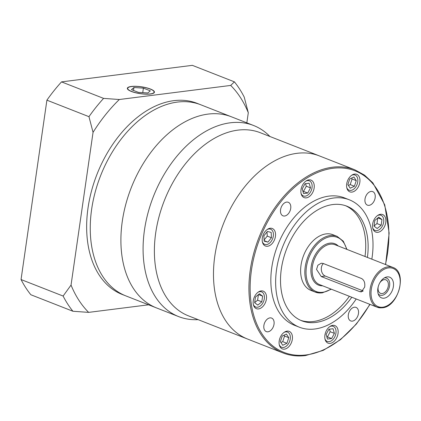 <?xml version="1.0" encoding="UTF-8"?>
<svg xmlns="http://www.w3.org/2000/svg" width="421" height="421" viewBox="0 0 421 421"><rect width="100%" height="100%" fill="white"/><g stroke="black" fill="none" stroke-linecap="round" stroke-linejoin="round"><path stroke-width="0.63" d="M198.096 319.639A102.64 67.334 -68.6 0 1 178.63 316.597A102.64 67.334 -68.6 0 1 147.939 213.163A102.64 67.334 -68.6 0 1 230.271 122.8A102.64 67.334 -68.6 0 1 253.595 125.5A102.64 67.334 -68.6 0 1 269.94 136.504M253.595 125.5L231.408 116.796A102.64 67.334 111.4 0 0 208.079 114.096A102.64 67.334 111.4 0 0 125.753 204.459A102.64 67.334 111.4 0 0 156.444 307.893L122.19 294.453A102.64 67.334 -68.6 0 1 91.499 191.023A102.64 67.334 -68.6 0 1 173.826 100.661A102.64 67.334 -68.6 0 1 197.154 103.356L200.759 104.771A102.64 67.334 111.4 0 0 177.436 102.077A102.64 67.334 111.4 0 0 95.104 192.439A102.64 67.334 111.4 0 0 125.795 295.868A102.64 67.334 111.4 0 1 95.104 192.439A102.64 67.334 111.4 0 1 177.436 102.077A102.64 67.334 111.4 0 1 200.759 104.771L231.408 116.796A102.64 67.334 111.4 0 0 208.079 114.096A102.64 67.334 111.4 0 0 125.753 204.459A102.64 67.334 111.4 0 0 156.444 307.893L178.63 316.597M297.031 153.318A98.361 64.529 111.4 0 0 218.131 239.912A98.361 64.529 111.4 0 0 247.543 339.037L188.445 315.85A98.361 64.529 111.4 0 1 159.033 216.731A98.361 64.529 111.4 0 1 237.933 130.131A98.361 64.529 111.4 0 1 260.289 132.715L319.381 155.902A98.361 64.529 111.4 0 0 297.031 153.318A98.361 64.529 111.4 0 0 218.131 239.912A98.361 64.529 111.4 0 0 247.543 339.037L282.996 352.94A98.361 64.529 -68.6 0 1 253.584 253.821A98.361 64.529 -68.6 0 1 332.485 167.221A98.361 64.529 -68.6 0 1 354.835 169.81L319.381 155.902A98.361 64.529 111.4 0 0 297.031 153.318M361.602 278.539C364.202 280.107 365.228 282.949 364.681 287.069L361.413 291.89L359.718 291.637L321.26 276.55L316.545 269.445L317.866 265.23L321.239 263.225L323.144 263.451L361.602 278.539M261.136 290.911A9.409 6.173 -68.6 0 1 263.272 291.158A9.409 6.173 -68.6 0 1 266.088 300.636A9.409 6.173 -68.6 0 1 258.541 308.919A9.409 6.173 -68.6 0 1 256.405 308.672A9.409 6.173 -68.6 0 1 253.589 299.194A9.409 6.173 -68.6 0 1 261.136 290.911M332.764 325.354A9.409 6.173 -68.6 0 1 334.905 325.601A9.409 6.173 -68.6 0 1 337.716 335.084A9.409 6.173 -68.6 0 1 330.169 343.368A9.409 6.173 -68.6 0 1 328.033 343.12A9.409 6.173 -68.6 0 1 325.217 333.637A9.409 6.173 -68.6 0 1 332.764 325.354M380.495 214.3A9.409 6.173 -68.6 0 1 382.631 214.547A9.409 6.173 -68.6 0 1 385.447 224.03A9.409 6.173 -68.6 0 1 377.9 232.313A9.409 6.173 -68.6 0 1 375.764 232.066A9.409 6.173 -68.6 0 1 372.948 222.583A9.409 6.173 -68.6 0 1 380.495 214.3M308.867 179.856A9.409 6.173 -68.6 0 1 311.003 180.104A9.409 6.173 -68.6 0 1 313.819 189.582A9.409 6.173 -68.6 0 1 306.272 197.865A9.409 6.173 -68.6 0 1 304.13 197.617A9.409 6.173 -68.6 0 1 301.32 188.14A9.409 6.173 -68.6 0 1 308.867 179.856M284.638 216.015A7.273 4.768 111.4 0 0 290.469 209.616A7.273 4.768 111.4 0 0 288.296 202.29A7.273 4.768 111.4 0 0 286.643 202.096A7.273 4.768 111.4 0 0 280.812 208.5A7.273 4.768 111.4 0 0 282.986 215.826A7.273 4.768 111.4 0 0 284.638 216.015M369.08 205.343A7.273 4.768 111.4 0 0 374.911 198.938A7.273 4.768 111.4 0 0 372.738 191.613A7.273 4.768 111.4 0 0 371.085 191.423A7.273 4.768 111.4 0 0 365.254 197.823A7.273 4.768 111.4 0 0 367.428 205.148A7.273 4.768 111.4 0 0 369.08 205.343M352.393 321.123A7.273 4.768 111.4 0 0 358.224 314.724A7.273 4.768 111.4 0 0 356.05 307.398A7.273 4.768 111.4 0 0 354.398 307.209A7.273 4.768 111.4 0 0 348.567 313.608A7.273 4.768 111.4 0 0 350.74 320.934A7.273 4.768 111.4 0 0 352.393 321.123M267.951 331.801A7.273 4.768 111.4 0 0 273.782 325.396A7.273 4.768 111.4 0 0 271.608 318.071A7.273 4.768 111.4 0 0 269.956 317.881A7.273 4.768 111.4 0 0 264.125 324.281A7.273 4.768 111.4 0 0 266.298 331.606A7.273 4.768 111.4 0 0 267.951 331.801M371.832 259.162A68.423 44.889 111.4 0 0 349.314 199.796A68.423 44.889 111.4 0 0 333.764 198.002A68.423 44.889 111.4 0 0 278.876 258.241A68.423 44.889 111.4 0 0 299.336 327.196A68.423 44.889 111.4 0 0 314.887 328.996A68.423 44.889 111.4 0 0 356.213 298.973M349.314 199.796L344.504 197.912A68.423 44.889 111.4 0 0 328.954 196.112A68.423 44.889 111.4 0 0 274.071 256.357A68.423 44.889 111.4 0 0 294.532 325.312L299.336 327.196M354.566 174.078A9.409 6.173 -68.6 0 1 356.703 174.326A9.409 6.173 -68.6 0 1 359.518 183.809A9.409 6.173 -68.6 0 1 351.972 192.092A9.409 6.173 -68.6 0 1 349.83 191.844A9.409 6.173 -68.6 0 1 347.02 182.361A9.409 6.173 -68.6 0 1 354.566 174.078M287.064 331.132A9.409 6.173 -68.6 0 1 289.206 331.38A9.409 6.173 -68.6 0 1 292.016 340.863A9.409 6.173 -68.6 0 1 284.47 349.146A9.409 6.173 -68.6 0 1 282.333 348.898A9.409 6.173 -68.6 0 1 279.518 339.415A9.409 6.173 -68.6 0 1 287.064 331.132M270.166 228.25A9.409 6.173 -68.6 0 1 272.303 228.498A9.409 6.173 -68.6 0 1 275.118 237.976A9.409 6.173 -68.6 0 1 267.572 246.259A9.409 6.173 -68.6 0 1 265.43 246.011A9.409 6.173 -68.6 0 1 262.62 236.534A9.409 6.173 -68.6 0 1 270.166 228.25M253.337 304.462A8.125 5.331 111.4 0 0 255.668 307.009A8.125 5.331 111.4 0 0 257.515 307.219A8.125 5.331 111.4 0 0 264.035 300.068A8.125 5.331 111.4 0 0 261.604 291.879A8.125 5.331 111.4 0 0 259.757 291.664A8.125 5.331 111.4 0 0 258.157 292.163M324.965 338.905A8.125 5.331 111.4 0 0 327.296 341.452A8.125 5.331 111.4 0 0 329.143 341.668A8.125 5.331 111.4 0 0 335.663 334.516A8.125 5.331 111.4 0 0 333.232 326.328A8.125 5.331 111.4 0 0 331.385 326.112A8.125 5.331 111.4 0 0 329.79 326.607M372.69 227.85A8.125 5.331 111.4 0 0 375.027 230.398A8.125 5.331 111.4 0 0 376.874 230.613A8.125 5.331 111.4 0 0 383.394 223.462A8.125 5.331 111.4 0 0 380.963 215.273A8.125 5.331 111.4 0 0 379.116 215.057A8.125 5.331 111.4 0 0 377.516 215.552M301.062 193.402A8.125 5.331 111.4 0 0 303.399 195.954A8.125 5.331 111.4 0 0 305.246 196.165A8.125 5.331 111.4 0 0 311.761 189.013A8.125 5.331 111.4 0 0 309.335 180.825A8.125 5.331 111.4 0 0 307.488 180.609A8.125 5.331 111.4 0 0 305.888 181.104M367.407 257.426A61.582 40.4 111.4 0 0 346.815 206.169A61.582 40.4 111.4 0 0 332.822 204.548A61.582 40.4 111.4 0 0 283.422 258.768A61.582 40.4 111.4 0 0 301.836 320.828A61.582 40.4 111.4 0 0 315.829 322.444A61.582 40.4 111.4 0 0 351.788 297.242M300.647 320.323A61.582 40.4 111.4 0 0 313.429 321.502A61.582 40.4 111.4 0 0 349.383 296.295M365.002 256.484A61.582 40.4 111.4 0 0 345.599 205.727M346.762 187.629A8.125 5.331 111.4 0 0 349.098 190.176A8.125 5.331 111.4 0 0 350.946 190.392A8.125 5.331 111.4 0 0 357.461 183.235A8.125 5.331 111.4 0 0 355.035 175.047A8.125 5.331 111.4 0 0 353.187 174.836A8.125 5.331 111.4 0 0 351.588 175.331M279.265 344.683A8.125 5.331 111.4 0 0 281.596 347.23A8.125 5.331 111.4 0 0 283.444 347.446A8.125 5.331 111.4 0 0 289.964 340.289A8.125 5.331 111.4 0 0 287.532 332.101A8.125 5.331 111.4 0 0 285.685 331.89A8.125 5.331 111.4 0 0 284.091 332.385M262.362 241.796A8.125 5.331 111.4 0 0 264.698 244.348A8.125 5.331 111.4 0 0 266.546 244.559A8.125 5.331 111.4 0 0 273.061 237.407A8.125 5.331 111.4 0 0 270.635 229.219A8.125 5.331 111.4 0 0 268.787 229.003A8.125 5.331 111.4 0 0 267.188 229.498M326.049 233.897A29.938 19.64 111.4 0 0 302.036 260.257A29.938 19.64 111.4 0 0 310.987 290.422L315.197 292.074A29.938 19.64 -68.6 0 1 306.246 261.904A29.938 19.64 -68.6 0 1 330.259 235.55A29.938 19.64 -68.6 0 1 337.058 236.334L332.853 234.686A29.938 19.64 111.4 0 0 326.049 233.897M384.084 298.184A11.12 7.294 111.4 0 0 393.382 286.559A11.12 7.294 111.4 0 0 387.152 276.897A11.12 7.294 111.4 0 0 385.725 277.25A11.12 7.294 111.4 0 0 378.7 295.158A11.12 7.294 111.4 0 0 384.084 298.184M378.174 293.853A9.146 5.999 111.4 0 0 381.952 295.353A9.146 5.999 111.4 0 0 389.599 285.791A9.146 5.999 111.4 0 0 384.478 277.844A9.146 5.999 111.4 0 0 384.452 277.849M379.61 283.17A7.273 4.768 -68.6 0 1 384.22 279.639A7.273 4.768 -68.6 0 1 385.873 279.833A7.273 4.768 -68.6 0 1 388.046 287.159A7.273 4.768 -68.6 0 1 382.215 293.558A7.273 4.768 -68.6 0 1 380.563 293.369A7.273 4.768 -68.6 0 1 378.242 286.664M262.625 296.152L259.452 293.774L255.463 297.063L254.647 302.731L257.82 305.114L261.809 301.825L262.625 296.152L258.52 294.542M328.906 329.238L326.128 334.411L327.491 339.063L331.627 338.542L334.4 333.369L333.043 328.717L328.906 329.238M374.006 226.124L377.179 228.508L381.168 225.219L381.984 219.546L378.811 217.162L374.822 220.451L374.006 226.124M307.725 193.039L310.503 187.866L309.14 183.214L305.004 183.74L302.231 188.913L303.588 193.565L307.725 193.039L303.52 191.392L306.293 186.214L310.503 187.866M350.204 188.224L354.414 186.256L356.271 180.641L353.924 176.999L349.719 178.972L347.857 184.587L350.204 188.224M286.427 334.053L282.217 336.026L280.36 341.642L282.707 345.283L286.912 343.31L288.774 337.695L286.427 334.053M271.45 237.744L271.171 232.403L267.382 231.439L263.883 235.818L264.162 241.165L267.945 242.128L271.45 237.744L267.246 236.097L267.025 231.892M254.663 302.599L257.605 300.178L258.399 294.637M257.605 300.178L261.809 301.825M326.875 336.958L327.422 336.889L330.196 331.716L329.454 329.169M330.196 331.716L334.4 333.369M327.422 336.889L331.627 338.542M377.879 217.936L381.984 219.546M374.022 225.993L376.963 223.567L377.758 218.031M376.963 223.567L381.168 225.219M302.973 191.46L303.52 191.392M306.293 186.214L305.551 183.672M348.414 185.445L350.204 184.603L354.414 186.256M350.204 184.603L352.067 178.988L351.514 178.13M352.067 178.988L356.271 180.641M280.912 342.499L282.707 341.657L284.564 336.042L284.012 335.184M284.564 336.042L288.774 337.695M282.707 341.657L286.912 343.31M264.104 240.023L267.246 236.097M264.135 240.633L267.945 242.128M323.423 263.562A6.841 4.863 -97.2 0 0 321.397 270.287A6.841 4.863 -97.2 0 0 325.249 276.044L363.17 290.922M131.578 91.415A13.34 3.394 8.2 0 0 145.745 94.083A13.34 3.394 8.2 0 0 154.102 92.141A13.34 3.394 8.2 0 0 150.208 89.063A13.34 3.394 8.2 0 0 136.041 86.4A13.34 3.394 8.2 0 0 127.684 88.336A13.34 3.394 8.2 0 0 131.578 91.415M150.444 89.031A13.682 3.484 8.2 0 0 135.915 86.3A13.682 3.484 8.2 0 0 127.347 88.289A13.682 3.484 8.2 0 0 131.341 91.446A13.682 3.484 8.2 0 0 145.871 94.178A13.682 3.484 8.2 0 0 154.439 92.194A13.682 3.484 8.2 0 0 150.444 89.031M72.917 311.251A145.403 95.393 -68.6 0 1 63.113 296.047L71.044 285.08A136.851 89.784 111.4 0 0 88.642 312.377L72.917 311.251L30.849 294.747A145.403 95.393 -68.6 0 1 21.05 279.544L46.899 100.172A145.403 95.393 -68.6 0 1 61.524 81.885L192.344 65.344L234.408 81.848A145.403 95.393 -68.6 0 1 244.206 97.051L248.295 112.728L246.838 122.848M248.295 112.728A136.851 89.784 111.4 0 0 230.703 85.431L234.408 81.848M119.317 99.514A136.851 89.784 111.4 0 0 93.052 132.352L88.963 116.675A145.403 95.393 -68.6 0 1 103.592 98.382L119.317 99.514L230.703 85.431M71.044 285.08L93.052 132.352M148.571 304.804L88.642 312.377M21.05 279.544L63.113 296.047M46.899 100.172L88.963 116.675M61.524 81.885L103.592 98.382M133.952 87.515L131.452 89.636L138.393 92.357L147.834 92.962L150.334 90.847L143.393 88.126L133.952 87.515L133.531 90.452M142.745 92.636L143.393 88.126M305.351 355.529A98.361 64.529 -68.6 0 1 282.996 352.94C290.037 355.687 297.563 356.555 305.572 355.556L323.186 350.409L340.494 339.658L356.434 323.986L370.012 304.388M385.425 264.499A97.504 63.971 111.4 0 0 332.969 168.279A97.504 63.971 111.4 0 0 251.448 270.214A97.504 63.971 111.4 0 0 306.067 354.945A97.504 63.971 111.4 0 0 369.812 304.309M321.997 292.858A29.938 19.64 -68.6 0 1 315.197 292.074L322.223 292.89L331.327 289.211M346.572 249.258A29.081 19.077 111.4 0 0 330.738 236.602A29.081 19.077 111.4 0 0 306.425 267.009A29.081 19.077 111.4 0 0 322.718 292.274A29.081 19.077 111.4 0 0 330.959 289.069M322.649 285.812A22.239 14.588 -68.6 0 1 311.314 265.704A22.239 14.588 -68.6 0 1 329.796 243.154A22.239 14.588 -68.6 0 1 338.268 245.996M335.137 244.769A21.382 14.03 111.4 0 0 330.28 244.206A21.382 14.03 111.4 0 0 313.129 263.036A21.382 14.03 111.4 0 0 319.523 284.58L377.211 307.214A21.382 14.03 -68.6 0 1 370.817 285.664A21.382 14.03 -68.6 0 1 387.967 266.84A21.382 14.03 -68.6 0 1 392.83 267.398L335.137 244.769M382.068 307.772A21.382 14.03 -68.6 0 1 377.211 307.214L382.294 307.804C398.445 306.893 407.791 272.066 392.83 267.398M388.451 267.893A20.529 13.467 111.4 0 0 371.29 289.353A20.529 13.467 111.4 0 0 382.789 307.193A20.529 13.467 111.4 0 0 399.95 285.733A20.529 13.467 111.4 0 0 388.451 267.893M325.249 276.044L321.26 276.55M362.844 291.243L359.718 291.637M255.668 307.009L253.974 306.346M327.296 341.452L325.601 340.789M375.027 230.398L373.332 229.734M303.399 195.954L301.704 195.286M349.098 190.176L347.404 189.513M281.596 347.23L279.902 346.567M264.698 244.348L263.004 243.68M385.631 264.577L389.146 233.118L384.741 204.832L372.874 182.893L364.518 175.12L354.835 169.81M261.604 291.879L259.91 291.216M333.232 326.328L331.538 325.659M380.963 215.273L379.268 214.605M309.335 180.825L307.64 180.162M355.035 175.047L353.34 174.383M287.532 332.101L285.838 331.438M270.635 229.219L268.94 228.556M346.946 249.4L343.304 241.191L337.058 236.334M153.991 92.909L154.102 92.141M127.574 89.105L127.684 88.336"/></g></svg>
